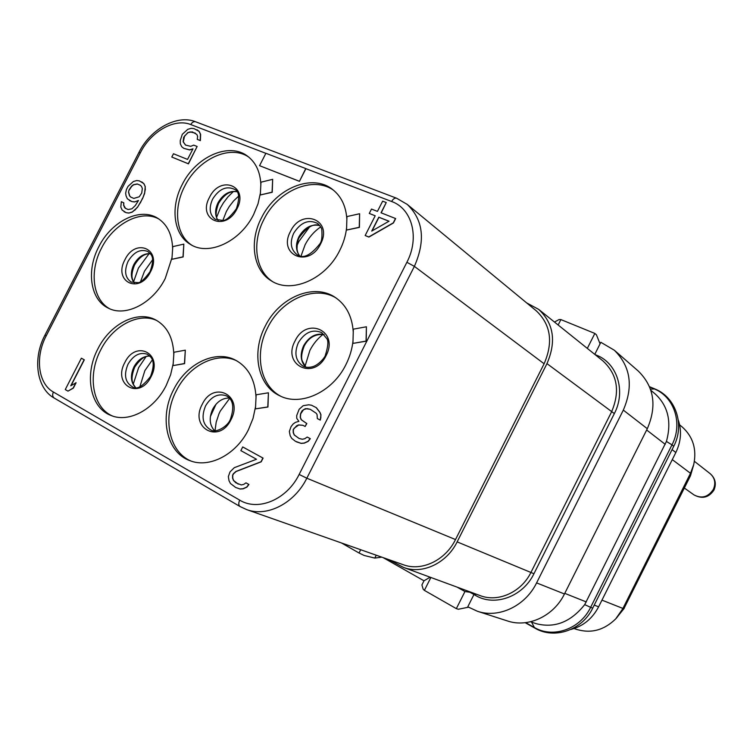 <?xml version="1.0" encoding="UTF-8"?>
<svg xmlns="http://www.w3.org/2000/svg" width="753" height="753" viewBox="0 0 753 753"><rect width="100%" height="100%" fill="white"/><g stroke="black" fill="none" stroke-linecap="round" stroke-linejoin="round"><path stroke-width="1.13" d="M526.714 302.932L538.659 309.37C553.719 323.385 556.495 341.476 546.97 363.624L457.137 541.878C446.708 563.348 422.169 574.755 403.467 567.395L388.755 559.601M265.865 153.339L190.754 124.565C174.63 117.939 150.911 131.493 140.35 152.793L46.206 335.829C34.93 356.988 38.064 383.635 53.378 392.031L239.699 500.133C238.353 503.164 238.485 505.31 240.103 506.562L246.673 509.602L403.382 564.75C421.652 571.631 445.371 560.411 455.509 539.562L306.829 478.211L414.376 266.364C425.699 240.555 423.327 219.904 407.251 204.411L396.605 198.227L195.78 121.835C177.708 114.221 150.798 128.443 138.928 152.435L44.992 335.066C32.172 359.04 36.859 388.774 54.282 398.102L240.103 506.562L246.673 509.602C267.051 517.339 294.489 503.362 306.829 478.211L299.139 474.446L406.874 262.289C419.854 237.76 412.145 208.647 391.626 201.503L305.916 168.672L299.44 181.341L305.756 168.559L265.894 153.283L259.55 165.679L299.289 181.228M407.251 204.411L536.343 310.885C550.791 324.656 553.38 342.286 544.108 363.765L455.509 539.562M538.659 309.37L602.927 360.913C617.432 374.345 620.303 391.362 611.521 411.966L530.997 572.318C521.358 592.253 498.128 602.654 480.132 595.595L403.467 567.395M595.011 354.559L596.574 355.2C617.262 363.181 626.138 391.155 614.344 413.585L533.943 573.72C522.94 596.715 494.787 606.909 475.68 595.51L473.957 594.522L467.782 606.805L477.43 611.267C498.693 618.599 525.34 606.109 536.588 582.897L623.315 410.112C633.565 386.298 630.572 366.325 614.316 350.22L600.847 342.295L594.776 354.371M473.966 594.512L467.792 591.058M530.479 621.78L536.032 623.625C554.509 628.463 570.736 622.129 584.705 604.631L666.424 441.446C671.77 421.906 668.146 406.196 655.562 394.299L650.856 390.289M614.316 350.22L638.337 371.107C654.103 386.703 657.087 405.905 647.307 428.702L564.458 593.966C553.728 616.161 528.051 628.049 507.437 620.943L477.43 611.267M570.868 629.452C583.067 626.27 592.319 618.731 598.607 606.833L675.836 452.515C681.07 441.587 681.879 430.754 678.265 420.014M679.639 424.843L682.284 427.045C693.071 436.778 696.883 449.277 693.729 464.545L690.501 473.289L622.787 608.725L615.738 618.853C604.132 630.223 591.077 633.734 576.572 629.395L574.097 628.539M693.729 464.545L690.397 474.117L623.192 608.546L615.738 618.853L624.19 608.368L623.437 608.066M272.417 281.49C255.314 270.318 251.803 242.438 263.917 219.434C277.923 190.547 313.389 175.28 333.833 190.481M346.615 227.604C345.778 235.416 343.472 243.068 339.678 250.561C325.673 279.41 291.119 294.122 271.184 280.765C253.093 270.092 249.017 241.421 261.498 217.786C275.805 188.194 312.476 173.039 332.704 189.577C341.325 196.429 346.051 206.341 346.869 219.311M259.55 165.679L299.44 181.341M238.221 484.113L233.656 480.555L232.752 478.136L232.762 475.303L233.515 473.835L236.122 471.519L261.197 461.824L263.089 458.116L242.73 446.943L240.856 450.614L256.509 459.255L234.296 467.679L230.023 471.886L228.338 476.602L229.044 480.8L230.503 483.539L235.67 487.464L239.953 488.961L242.937 488.763L246.692 487.078L248.763 484.433L245.958 482.833L243.708 484.414L241.271 484.941L235.887 482.814L233.486 480.489L232.573 478.07L232.592 475.237L233.336 473.759L235.943 471.444L261.027 461.749L262.91 458.05L242.73 446.943M235.67 487.464L240.122 489.026L243.115 488.829L246.871 487.144L248.942 484.499L245.958 482.833M296.569 441.889L301.209 443.395L304.316 443.131L308.203 441.371L310.321 438.679L307.205 437.051L304.88 438.679L302.358 439.253L299.054 438.453L294.188 434.942L293.209 432.523L293.181 429.681L296.616 425.812L298.536 424.927L302.8 425.257L305.144 426.48L306.659 423.487L301.191 419.703L300.202 417.303L300.56 413.726L302.075 410.752L305.332 408.663L310.189 409.265L316.288 413.312L317.088 414.668L317.333 418.583L320.298 420.099L320.853 417.539L320.806 414.677L319.79 412.268L316.204 407.618L311.497 405.227L308.777 404.785L303.177 405.688L299.167 409.256L296.72 415.505L296.748 418.339L298.894 421.341L295.43 422.367L293.133 423.995L291.044 426.669L289.35 431.441L290.15 435.639L291.712 438.368L295.402 441.277L301.04 443.319L304.146 443.056L308.033 441.296L310.151 438.604L307.205 437.051M299.092 438.472L294.357 435.018L293.369 432.599L293.35 429.756L294.103 428.259L298.706 425.003L302.951 425.332M305.144 426.48L306.829 423.562L301.36 419.779L300.372 417.388L300.72 413.811L303.572 409.641L307.045 408.597L310.349 409.34M320.298 420.099L320.966 414.762L319.959 412.352L316.373 407.702L311.497 405.227M185.577 145.094L183.299 141.865L184.541 136.039L188.024 132.66L190.161 131.907L195.319 133.121M197.248 139.361L200.364 140.632L200.627 134.373L199.187 131.446L193.973 128.594L191.196 128.311L187.751 129.347L182.301 134.316L180.231 140.604L180.325 143.814L181.727 146.741L183.817 148.369L189.511 149.838L192.984 148.821L187.544 159.42L173.482 153.753L171.788 157.038L188.288 163.73L197.135 146.477L193.7 145.122L190.725 146.336L185.511 145.075L183.13 141.752L183.704 137.234L187.855 132.547L192.279 131.888L196.834 134.439L197.625 136.331L197.248 139.361L200.204 140.51L200.458 134.26L199.018 131.323L196.91 129.723M183.817 148.369L189.681 149.951L192.881 149.019M171.788 157.038L188.448 163.843L197.135 146.477M125.45 208.336L123.718 205.183L123.793 202.821L121.308 201.691L120.819 207.066L122.118 210.049L126.137 212.685L128.791 213.08L132.142 212.158L137.517 207.301L142.703 198.331L144.585 193.53L145.263 186.622L143.917 183.657L139.39 180.889L136.726 180.541L133.394 181.492L128.066 186.339L126.4 189.587L125.657 193.239L126.043 195.799L127.351 198.773L131.841 201.578L134.514 201.955L138.392 200.665M365.167 235.52L368.885 237.073L393.405 222.992L395.654 218.568L381.027 212.788L386.242 202.548L382.646 201.164L377.441 211.386L371.493 209.061L369.271 213.438L375.21 215.772L365.167 235.52L368.735 236.96L393.264 222.879L395.513 218.455M381.206 212.854L386.242 202.548M369.271 213.438L375.192 215.819M68.005 391.136L73.352 388.106L76.1 382.75L70.754 385.79L84.129 359.727L81.362 358.212L65.266 389.565L68.005 391.136L73.163 388.03L75.912 382.665M71.083 385.583L84.317 359.812L81.362 358.212M255.465 408.87L267.955 407.015L268.426 392.793L256.152 394.788L255.465 408.87L267.786 406.94L268.426 392.793M255.578 406.573L253.046 418.367L248.424 429.737C236.16 454.671 209.118 468.573 189.794 460.601C166.479 452.402 159.005 416.946 173.717 389.489C186.443 363.614 215.424 349.401 235.425 360.103C248.17 367.088 255.032 379.484 256.029 397.283M173.058 365.591L184.617 363.633L185.304 350.164L173.952 352.263L173.058 365.591L184.447 363.548L185.304 350.164M173.181 363.727L170.62 374.768L166.206 385.442C154.327 409.472 128.763 423.082 111.039 415.477C90.031 407.825 84.025 374.712 97.975 348.686C110.202 323.959 137.244 310.02 155.504 319.818C167.053 326.162 173.152 337.673 173.811 354.352M171.91 259.296L183.158 256.942L183.826 244.123L172.785 246.626L171.91 259.296L182.988 256.839L183.826 244.123M172.032 257.592L165.246 278.459C152.906 303.459 125.44 317.38 108.234 308.099C90.247 299.732 86.124 270.534 98.812 246.739C111.388 221.213 140.171 206.906 157.772 218.276C167.204 224.356 172.155 234.465 172.644 248.612M260.322 194.971L272.228 192.279L272.671 179.327L260.962 182.188L260.322 194.971L272.068 192.166L272.671 179.327M260.425 192.966L258.015 203.828L253.639 214.492C240.282 241.798 208.543 256.312 190.34 244.358C173.557 234.71 170.131 207.348 182.207 184.551C195.771 156.718 229.11 141.733 247.605 156.21C255.832 162.488 260.246 171.91 260.849 184.494M346.54 230.06L359.397 227.397L359.614 213.739L346.945 216.572L346.54 230.06L359.247 227.284L359.614 213.739M352.941 343.396L366.212 341.184L366.41 326.783L353.336 329.155L352.941 343.396L366.052 341.09L366.41 326.783M353.261 332.045C352.188 316.335 346.116 304.749 335.038 297.284C313.568 282.704 279.137 297.51 265.216 326.181C251.295 352.404 257.63 385.47 279.504 395.664C300.428 406.799 332.431 392.322 345.891 364.687C349.787 356.941 352.169 348.959 353.016 340.733M143.917 183.657L141.733 181.887M145.263 186.622L143.748 183.544M145.329 189.85L145.084 186.518M144.585 193.53L145.16 189.737M142.703 198.331L144.416 193.427M140.34 202.924L142.524 198.218M137.517 207.301L140.171 202.811M134.891 210.162L137.338 207.197M132.142 212.158L134.712 210.059M128.791 213.08L131.963 212.054M126.137 212.685L128.622 212.977M124.104 211.744L125.958 212.581M123.718 205.183L123.624 202.717M124.433 207.103L123.539 205.08M134.514 201.955L138.496 200.467L135.333 205.503L131.907 208.807L128.104 209.522L125.318 208.27L124.254 207M131.841 201.578L134.335 201.851M129.337 200.449L131.662 201.475M128.509 192.1L129.045 189.944L131.521 186.245L133.45 184.692L137.253 183.948L140.529 185.351L141.592 186.612L142.336 188.523L141.724 193.06L139.239 196.787L133.808 198.416L130.551 196.985L129.488 195.714L128.509 192.1L129.045 189.944M129.224 190.057L131.69 186.349L133.629 184.805L137.423 184.052L140.576 185.407M130.683 197.041L129.667 195.827L128.688 192.203M389.019 221.213L371.718 231.096L378.797 217.184L389.019 221.213M372.01 230.936L378.947 217.297L388.962 221.241M191.149 461.09C168.813 452.073 162.055 417.482 176.39 390.685C188.805 365.478 216.751 351.237 236.696 360.781M229.336 398.036C222.455 397.97 216.92 401.65 212.741 409.086C208.863 417.764 209.456 424.965 214.52 430.688M336.205 298.056C314.669 284.681 281.34 299.572 267.701 327.574C254.128 353.195 259.841 385.451 280.765 396.257M112.442 415.995C92.468 407.467 87.179 375.258 100.723 349.929C112.621 325.927 138.58 311.977 156.812 320.524M191.638 245.092C175.882 234.861 173.039 208.336 184.73 186.207C197.973 159.128 230.07 144.058 248.791 157.123M109.609 308.739C92.685 299.609 89.202 271.296 101.486 248.208C113.722 223.434 141.348 209.089 159.043 219.104M600.075 343.829L596.423 334.803L594.851 333.438L587.321 348.394M554.462 322.049L559.074 319.554L560.891 319.583L558.152 325.004M560.891 319.583L594.851 333.438M381.771 557.145L374.796 558.077L364.207 555.488L359.04 553.003L360.696 549.728M430.876 577.476L424.381 590.371L423.148 589.166L421.915 584.93L423.995 580.798L430.104 577.193M469.938 592.253L464.949 591.529L456.337 608.64L458.304 609.262L468.479 607.2M424.381 590.371L456.337 608.64M383.117 557.615L423.995 580.798M341.467 542.96L359.04 553.003M457.052 587.105L464.949 591.529M374.796 558.077L376.246 555.196M546.97 363.624L614.344 413.585M457.137 541.878L533.943 573.72M596.028 355.378L596.574 355.2M475.228 593.788L475.68 595.51M665.228 444.336L646.648 430.001M586.305 601.939L564.769 593.355M564.458 593.966L536.588 582.897M647.307 428.702L623.315 410.112M666.424 441.446L671.987 444.854C683.159 423.562 674.255 396.718 654.084 388.83L649.641 386.957M584.705 604.631L590.634 607.342L671.987 444.854L673.747 446.265L592.715 608.142C582.22 630.214 554.34 639.664 535.016 628.19L534.376 627.503C553.06 638.619 580.234 629.179 590.634 607.342L592.715 608.142M650.479 389.15L654.828 388.934C675.723 397.123 685.098 424.701 673.747 446.265M531.59 622.147L534.376 627.503L525.679 622.637M598.607 606.833L594.239 605.092M675.836 452.515L672.071 449.607M601.958 600.132L623.192 608.546M672.288 459.612L690.501 473.289L690.397 474.117M693.438 465.759L690.388 475.651L689.842 475.237M690.341 475.745L624.058 608.32L616.293 618.279M624.077 608.283L690.482 475.755L693.635 464.949M301.049 255.992L305.087 244.791C308.909 237.43 314.105 231.472 320.674 226.926M296.993 245.563L298.894 241.412L309.577 226.917M319.818 225.599C311.431 223.792 304.457 227.51 298.903 236.762C295.487 244.132 295.694 250.429 299.515 255.672M293.708 233.204C289.698 242.362 290.705 249.422 296.729 254.392C302.706 259.239 310.396 255.747 319.818 243.906C321.71 241.666 322.359 236.931 321.785 229.703C321.738 228.215 320.354 226.126 317.615 223.443C308.626 219.076 300.654 222.333 293.708 233.204M290.479 231.444C277.481 254.862 308.73 268.595 320.514 244.057C333.485 220.027 301.765 207.31 290.479 231.444M239.699 500.133C258.157 511.635 286.902 499.597 299.139 474.446M391.626 201.503C393.132 198.858 394.788 197.766 396.605 198.227M190.754 124.565C192.128 122.202 193.803 121.289 195.78 121.835M140.35 152.793L138.928 152.435M46.206 335.829L44.992 335.066M53.378 392.031C52.192 394.751 52.494 396.775 54.282 398.102M406.874 262.289L414.376 266.364L544.108 363.765M202.256 404.276C189.21 427.789 219.067 444.505 230.964 419.732C243.991 395.589 213.654 379.898 202.256 404.276M205.56 405.895C201.013 417.03 202.736 425.031 210.727 429.888C215.734 433.559 227.895 426.349 230.38 419.355C234.541 407.119 233.157 399.259 226.211 395.767C218.097 393.141 211.207 396.52 205.56 405.895M210.36 416.663L215.989 404.286M215.01 430.688L216.196 422.151L218.982 413.802L220.243 411.129L229.656 398.393M305.021 366.325L309.888 350.409C313.201 343.97 317.606 338.605 323.093 334.313M324.063 334.473C315.742 332.977 308.956 336.704 303.685 345.636C299.835 354.239 300.494 361.384 305.662 367.069M298.367 342.643C293.999 353.025 295.505 360.819 302.875 366.024C305.643 367.586 309.05 367.765 313.116 366.57C319.639 364.358 325.447 356.451 325.305 355.425C328.204 346.276 328.637 340.601 326.623 338.389L321.729 332.628C312.655 328.873 304.861 332.214 298.367 342.643M295.063 340.93C281.688 365.017 313.916 381.074 326.04 355.727C339.377 330.981 306.659 316.006 295.063 340.93M139.898 386.656L144.849 370.655L152.285 359.981M133.281 384.086L138.646 367.615L145.988 356.734M149.913 356.103C143.418 355.962 138.11 359.539 133.968 366.833C130.184 375.258 130.655 382.119 135.371 387.428M128.038 364.16C123.652 374.712 125.064 382.232 132.264 386.731C136.425 390.167 142.524 386.722 150.572 376.406C156.784 359.445 150.468 356.828 147.353 354.249C139.889 351.849 133.45 355.152 128.038 364.16M124.81 362.579C112.338 385.065 139.625 400.342 151.052 376.707C163.514 353.646 135.794 339.302 124.81 362.579M222.888 220.347L226.371 211.433L229.251 206.529L233.599 200.938L238.626 196.138M216.676 217.165L220.318 208.139L223.377 202.886L227.98 196.862L233.289 191.62M236.856 191.638C229.336 190.528 223.057 194.218 218.031 202.726C214.784 209.645 214.812 215.565 218.106 220.478M234.616 189.37C226.437 185.605 219.095 188.862 212.6 199.131C208.694 207.997 209.55 214.718 215.17 219.292L222.559 220.413C225.514 221.015 230.107 217.156 236.338 208.826C239.915 197.973 239.341 191.488 234.616 189.37M209.456 197.408C197.022 219.82 225.589 232.366 236.913 208.939C249.318 185.991 220.328 174.367 209.456 197.408M140.604 281.509L144.482 271.193L152.567 259.813M133.592 281.773L138.43 268.068L149.047 253.752M150.346 253.667C143.719 253.3 138.223 256.905 133.874 264.482C130.467 271.814 130.58 277.97 134.213 282.93M128.095 261.3C124.019 270.751 125.026 277.659 131.126 282.036L137.695 282.61C140.171 283.147 144.284 279.514 150.035 271.692C155.927 255.399 150.299 254.307 147.946 251.53C140.472 248.669 133.855 251.926 128.095 261.3M124.951 259.681C112.799 281.584 139.38 294.818 150.496 271.88C162.639 249.45 135.653 237.101 124.951 259.681M684.345 488.038L693.946 494.872C701.721 498.947 708.197 497.102 713.364 489.356C715.962 483.162 714.908 477.939 710.201 473.693L694.398 461.316M654.828 388.934L649.538 386.703M525.189 622.693L535.016 628.19M319.874 225.684C313.963 222.992 307.149 226.851 299.43 237.251C297.934 239.153 297.134 243.059 297.021 248.961C297.388 251.973 298.244 254.222 299.609 255.7M324.119 334.53C315.319 333.758 308.683 337.57 304.221 345.985C301.652 352.63 300.984 357.6 302.235 360.894L305.737 367.088M150.007 356.197C145.442 355.228 140.34 358.87 134.702 367.125C129.318 381.009 133.441 384.463 135.502 387.437M236.931 191.751C233.571 191.177 226.549 190.754 218.643 203.263C215.452 211.668 215.311 217.41 218.238 220.497M150.44 253.789C147.503 253.61 141.385 253.836 134.589 264.915C129.704 277.029 132.867 280.191 134.363 282.94M693.946 494.872C702.154 499.286 708.827 497.667 713.976 490.034C716.583 483.746 715.322 478.296 710.201 473.693"/></g></svg>
